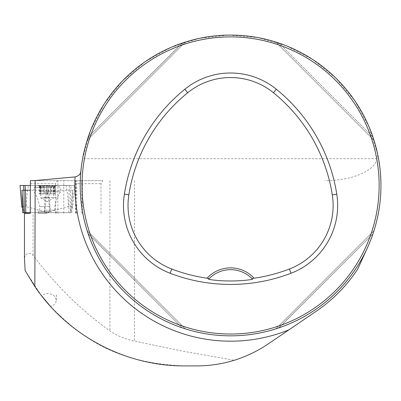 <?xml version="1.0" encoding="UTF-8"?>
<svg xmlns="http://www.w3.org/2000/svg" width="401" height="401" viewBox="0 0 401 401"><rect width="100%" height="100%" fill="white"/><g stroke="black" fill="none" stroke-linecap="round" stroke-linejoin="round"><path stroke-width="0.3" stroke-dasharray="2 1.5" d="M24.476 258.099L25.083 255.948L26.205 254.55L27.408 253.788L29.619 253.402L30.752 253.627L33.072 255.317C55.784 285.357 81.398 310.564 109.919 330.94C116.265 335.431 124.43 338.81 134.42 341.071L183.703 351.356L234.219 360.283C246.389 356.514 257.743 351.05 268.279 343.898L316.224 311.251C332.82 299.883 346.664 285.813 357.752 269.036M30.25 213.312L24.476 213.312M100.977 213.312L100.977 183.658L102.917 180.65L30.411 180.65M35.067 180.65L102.917 180.65M377.055 158.686L82.601 158.686L90.701 130.25L104.21 103.949L122.606 80.796L145.172 61.694L171.042 47.373L199.217 38.396L228.6 35.103L258.059 37.619L286.459 45.854L312.695 59.488L335.757 77.994L354.755 100.656L368.95 126.596L377.792 154.806L377.055 158.686C375.236 170.761 351.236 180.871 324.92 180.65M377.792 154.806L380.158 170.054L380.95 185.462C380.885 206.595 376.614 226.841 368.138 246.199A150.375 150.375 0 0 1 80.982 170.159L81.909 162.861M234.219 360.283C223.808 363.742 211.342 365.622 196.831 365.912L184.801 365.912C117.097 363.336 82.706 338.985 50.546 306.479M25.118 270.52L41.183 295.296L47.087 293.432L50.015 293.763L52.22 294.59L54.1 295.863L55.599 297.717L56.305 300.359L55.644 302.87L53.889 304.865L50.571 306.474M373.948 230.811L373.872 231.061M373.09 233.442L372.93 233.918C358.283 277.497 322.61 313.171 279.031 327.817C322.61 313.171 358.283 277.497 372.93 233.918L278.555 327.978M276.565 328.635L276.058 328.795M275.923 328.835L276.174 328.76M276.244 328.735L276.936 328.514M88.06 137.483L88.22 137.007C102.867 93.428 138.54 57.754 182.119 43.107C138.54 57.754 102.867 93.428 88.22 137.007L182.595 42.947M184.906 42.19L184.214 42.411M373.09 137.483L372.93 137.007C358.283 93.428 322.61 57.754 279.031 43.107C322.61 57.754 358.283 93.428 372.93 137.007L279.031 43.107L372.93 137.007M278.555 42.947L279.031 43.107M182.595 327.978L182.119 327.817C138.54 313.171 102.867 277.497 88.22 233.918C102.867 277.497 138.54 313.171 182.119 327.817L88.06 233.442M87.202 230.811L87.278 231.061M87.303 231.131L87.523 231.823M209.127 278.665A30.075 30.075 0 0 1 252.023 278.665M373.968 230.755L275.868 328.855L373.968 230.755M87.182 140.17L185.282 42.07L87.182 140.17M275.868 42.07L373.968 140.17L275.868 42.07M185.282 328.855L87.182 230.755L185.282 328.855M47.087 293.432L47.483 293.432M75.699 213.312L75.699 183.658L100.977 183.658M75.864 180.65L75.699 183.658M75.894 213.312L75.894 180.65M57.869 213.312L57.869 180.65M55.523 213.312L55.523 183.658L57.468 180.65M76.706 213.312L76.706 180.65M75.578 213.312L75.578 180.65M30.25 183.658L55.523 183.658M47.283 213.312L38.26 213.312L47.283 213.312M50.446 185.793L38.26 185.793L50.446 185.793M38.807 185.793L40.912 186.956L40.536 186.415L38.807 185.793L55.764 185.793L39.343 185.793L42.827 186.936L43.95 186.791L44.185 186.415L44.09 193.914L55.453 193.914L40.04 193.914L44.19 193.914L44.185 186.415M42.651 191.808L60.516 191.808L42.651 191.808M51.919 187.478L34.05 187.478L51.919 187.478M50.446 211.658L38.26 211.658L50.446 211.658M44.651 210.154L54.802 210.154L44.651 210.154M40.536 193.914L40.536 186.415L40.04 185.969L40.742 185.793L44.611 186.936L45.829 186.861L46.556 186.275L46.556 193.914L46.571 186.35L48.686 185.793L51.393 186.956L55.408 185.813L55.453 193.914M39.113 193.914L53.749 193.914L39.113 193.914L39.343 185.793M50.481 193.914L50.481 186.179L50.396 193.914M55.228 185.793L54.656 186.415L54.03 186.415L54.521 185.929L53.829 185.793L49.96 186.936L48.516 186.786L48.015 186.275L48.025 193.914L48.025 186.415M55.764 185.793L53.604 186.911L54.03 186.415L54.03 193.914M48 193.914L48 186.35L45.884 185.793L44.09 186.179L44.09 193.914M41.163 186.35L41.163 193.914M39.804 186.35L39.804 193.914M51.654 186.35L51.654 193.914M54.12 186.35L54.12 193.914M54.767 186.35L54.767 193.914M53.408 186.35L53.408 193.914M42.917 186.35L42.917 193.914M40.451 186.35L40.451 193.914M49.549 197.974L40.822 197.974L49.549 197.974M74.516 185.588L72.746 206.605L70.716 211.693L71.819 212.68L30.25 212.68M22.732 212.68L49.955 212.68C48.772 197.818 47.383 190.33 45.784 190.214L44.19 211.533L26.205 206.605C26.326 199.292 27.118 192.244 28.586 185.462L71.032 185.462L28.586 185.462M70.756 211.533L72.606 190.214L71.834 212.68L49.955 212.68M44.616 212.68C45.794 197.818 47.188 190.33 48.787 190.214L30.25 190.214M74.511 185.462L30.25 185.462L74.516 185.573M72.606 190.214L70.626 190.214L71.032 185.462M48.787 190.214L50.376 211.533L68.365 206.605C68.245 199.292 67.448 192.244 65.985 185.462M69.528 185.462L69.122 190.214L45.784 190.214M22.626 208.595L23.854 211.693L22.752 212.68M68.812 212.68L69.122 190.214L70.626 190.219L70.23 212.68M21.824 206.605L26.205 206.605M44.19 211.533L49.909 212.68M72.746 206.605L68.365 206.605M50.376 211.533L44.656 212.68M109.919 180.65L109.919 330.94M33.072 255.317L33.072 213.312M134.42 180.65L134.42 341.071M372.93 233.918L279.031 327.817M88.22 137.007L182.119 43.107M182.119 327.817L88.22 233.918M81.794 213.312L81.794 180.65M63.764 213.312L63.764 180.65M43.804 197.518L57.223 197.518L43.804 197.518M49.919 206.54L39.764 206.54L49.919 206.54M41.278 186.415L41.278 193.914M39.915 186.415L39.915 193.914M51.559 186.415L51.559 193.914M54.656 186.415L54.656 193.914M50.381 186.415L50.381 193.914L50.376 186.465M53.293 186.415L53.293 193.914M43.012 186.415L43.012 193.914M46.546 186.415L46.546 193.914M23.814 211.533L22.09 191.668M56.305 300.359L56.305 293.432M82.406 180.65L82.406 213.312M56.305 213.312L56.305 211.658L54.802 210.154L54.802 206.54L57.223 197.518L60.516 191.808L60.516 187.478A30.075 30.075 0 0 0 56.305 185.793M38.26 213.312L38.26 211.658L39.764 210.154L39.764 206.54L37.348 197.518L34.05 191.808L34.05 187.478A30.075 30.075 0 0 1 38.26 185.793M44.19 186.465L44.19 193.914M40.962 186.911L40.962 193.914M53.604 186.911L53.604 193.914M54.531 185.969L54.531 193.914M40.04 185.969L40.04 193.914M40.822 193.914L40.822 197.974L47.283 201.708L53.749 197.974L53.749 193.914M70.716 211.693L72.551 190.58M22.02 190.58L23.854 211.693"/><path stroke-width="0.6" d="M35.188 180.545L30.411 180.65L30.25 213.312L24.471 213.312L24.476 258.61L25.118 270.52L34.837 286.535C67.919 335.662 125.493 366.278 184.801 365.912L196.831 365.912C222.73 365.787 246.545 358.449 268.279 343.898L288.915 329.848A155.723 155.723 0 0 1 75.087 176.901L35.188 180.545L34.837 286.535M288.915 329.848L316.224 311.251A152.179 152.179 0 0 0 357.752 269.036L368.138 246.199M80.982 170.159C80.942 173.728 78.977 175.979 75.087 176.901M24.476 258.099L24.476 258.61M50.571 306.474L41.183 295.296M81.909 162.861L82.601 158.686M380.95 185.462A150.375 150.375 0 0 0 155.387 55.233A150.375 150.375 0 0 0 155.387 315.692A150.375 150.375 0 0 0 380.95 185.462M372.93 233.918L373.948 230.811M373.872 231.061L373.09 233.442M279.031 327.817L276.565 328.635M276.936 328.514L278.555 327.978M88.22 137.007L87.202 140.104M87.278 139.864L88.06 137.483M182.119 43.107L185.217 42.09M184.214 42.411L182.595 42.947M372.93 137.007L373.948 140.104M373.872 139.864L373.09 137.483M279.031 43.107L275.933 42.09M276.174 42.165L278.555 42.947M182.119 327.817L185.217 328.835M184.976 328.76L182.595 327.978M88.22 233.918L87.202 230.811M87.523 231.823L88.06 233.442M251.923 278.56L254.084 278.219A31.88 31.88 0 0 0 207.066 278.219L209.227 278.56L208.545 279.271C220.149 281.527 240.936 281.537 252.605 279.271L251.923 278.56A30.075 30.075 0 0 0 209.227 278.56M207.066 278.219A164.34 164.34 0 0 1 171.748 269.016A68.1 68.1 0 0 1 128.851 194.846A164.34 164.34 0 0 1 187.678 92.751A68.1 68.1 0 0 1 273.472 92.751A164.34 164.34 0 0 1 332.299 194.846A68.1 68.1 0 0 1 289.402 269.016A164.34 164.34 0 0 1 254.084 278.219M170.124 273.251A168.871 168.871 0 0 0 291.026 273.251A72.631 72.631 0 0 0 336.775 194.139A168.871 168.871 0 0 0 276.324 89.228A72.631 72.631 0 0 0 184.826 89.228A168.871 168.871 0 0 0 124.375 194.139A72.631 72.631 0 0 0 170.124 273.251L171.748 269.016M379.145 185.462A148.57 148.57 0 0 0 156.29 56.797A148.57 148.57 0 0 0 156.29 314.128A148.57 148.57 0 0 0 379.145 185.462M208.545 279.271A30.075 30.075 0 0 1 209.127 278.665M252.023 278.665A30.075 30.075 0 0 1 252.605 279.271M30.25 212.68L22.732 212.68L21.96 190.214L30.25 190.214M24.336 212.68L23.945 190.214L23.539 185.462L30.25 185.462L20.055 185.462L25.042 185.462L25.448 190.214L25.759 212.68M23.539 185.462L25.042 185.462M22.626 208.595L21.824 206.605L20.055 185.573M289.402 269.016L291.026 273.251M187.678 92.751L184.826 89.228M128.851 194.846L124.375 194.139M332.299 194.846L336.775 194.139M273.472 92.751L276.324 89.228M22.09 191.668L21.96 190.214M24.471 258.354L24.471 213.312"/></g></svg>
